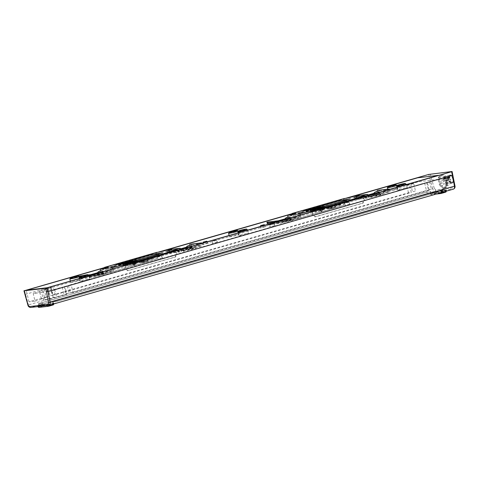 <?xml version="1.0" encoding="UTF-8"?>
<svg xmlns="http://www.w3.org/2000/svg" width="479" height="479" viewBox="0 0 479 479"><rect width="100%" height="100%" fill="white"/><g stroke="black" fill="none" stroke-linecap="round" stroke-linejoin="round"><path stroke-width="0.36" stroke-dasharray="2.4 1.8" d="M321.415 207.593A1.15 0.97 -96.7 0 1 321.948 209.82A1.15 0.97 -96.7 0 1 321.415 207.593M323.738 207.317A1.15 0.97 -96.7 0 1 324.271 209.545A1.15 0.97 -96.7 0 1 323.738 207.317M324.876 208.203A0.916 0.772 -96.7 0 1 323.379 208.628A0.916 0.772 -96.7 0 1 324.876 208.203L323.379 208.628M322.618 208.437L323.457 208.197A2.179 1.838 -96.7 0 1 321.936 210.868A2.179 1.838 -96.7 0 1 319.906 209.215A2.179 1.838 -96.7 0 1 321.427 206.545A2.179 1.838 -96.7 0 1 323.457 208.197L321.361 208.593L320.691 207.79L319.786 208.048L319.559 209.107L320.229 209.91L321.134 209.652L321.361 208.593L321.972 208.521L321.301 207.718L320.691 207.79M319.786 208.048L320.397 207.976L320.17 209.036L319.559 209.107C318.715 209.359 318.834 209.395 319.906 209.215L320.744 208.976M321.301 207.718L320.397 207.976M321.134 209.652L321.744 209.58L321.972 208.521M321.744 209.58L320.84 209.838L320.17 209.036M320.229 209.91L320.84 209.838M133.946 261.456A1.15 0.97 -96.7 0 1 134.479 263.684A1.15 0.97 -96.7 0 1 133.946 261.456M136.264 261.181A1.15 0.97 -96.7 0 1 136.796 263.414A1.15 0.97 -96.7 0 1 136.264 261.181M137.401 262.067A0.916 0.772 -96.7 0 1 135.91 262.498A0.916 0.772 -96.7 0 1 137.401 262.067L135.91 262.498M133.659 263.516L133.892 262.456L133.216 261.654L132.318 261.917L132.084 262.977L132.761 263.773L134.276 263.444L134.503 262.384L133.892 262.456L135.988 262.061A2.179 1.838 -96.7 0 1 134.467 264.731A2.179 1.838 -96.7 0 1 132.438 263.079A2.179 1.838 -96.7 0 1 133.958 260.408A2.179 1.838 -96.7 0 1 135.988 262.061L135.15 262.3M132.761 263.773L134.276 263.444M132.084 262.977C131.246 263.222 131.36 263.258 132.438 263.079C131.36 263.258 131.246 263.222 132.084 262.977L132.701 262.899L133.372 263.701M134.503 262.384L133.833 261.582L133.216 261.654M132.318 261.917L132.928 261.845L132.701 262.899M133.833 261.582L132.928 261.845M441.321 174.979L442.273 174.703A6.898 3.658 74 0 0 441.56 174.667A6.898 3.658 74 0 1 442.273 174.703L444.883 176.655L442.273 174.703L443.524 174.344L446.135 176.296L444.883 176.655A6.898 3.658 -106 0 1 446.093 178.751A6.898 3.658 -106 0 0 444.883 176.655L443.931 176.931A6.898 3.658 74 0 1 445.141 179.026L446.189 183.427A6.898 3.658 74 0 1 446.021 185.678L444.458 188.127A6.898 3.658 74 0 1 444.105 188.265A6.898 3.658 74 0 1 443.081 188.289L440.47 186.337A6.898 3.658 74 0 1 439.261 184.241L438.213 179.841A6.898 3.658 74 0 1 438.387 177.583L439.95 175.14A6.898 3.658 74 0 1 440.297 175.003A6.898 3.658 74 0 1 440.608 174.937A6.898 3.658 74 0 1 441.321 174.979L443.931 176.931M238.338 234.488A4.982 0.365 166.6 0 1 239.123 234.5A4.982 0.365 166.6 0 1 235.698 235.674A4.982 0.365 166.6 0 1 230.213 236.824A4.982 0.365 166.6 0 1 229.429 236.812A4.982 0.365 166.6 0 1 232.854 235.632A4.982 0.365 166.6 0 1 238.338 234.488M247.709 233.381A4.982 0.365 166.6 0 1 248.493 233.393A4.982 0.365 166.6 0 1 245.068 234.572A4.982 0.365 166.6 0 1 239.584 235.716A4.982 0.365 166.6 0 1 238.799 235.704A4.982 0.365 166.6 0 1 242.224 234.524A4.982 0.365 166.6 0 1 247.709 233.381M215.927 240.129L212.502 241.015L215.927 240.129M217.149 242.158L212.215 243.44L217.149 242.158M207.778 243.266L202.845 244.547L207.778 243.266M193.235 247.763A4.598 0.335 166.6 0 1 193.666 247.727A4.598 0.335 166.6 0 1 191.522 248.667A4.598 0.335 166.6 0 1 185.738 249.918A4.598 0.335 166.6 0 1 185.253 249.727A4.598 0.335 166.6 0 1 188.942 248.625A4.598 0.335 166.6 0 1 193.235 247.763M195.091 247.703A6.748 0.497 166.6 0 1 195.719 247.649A6.748 0.497 166.6 0 1 192.582 249.032A6.748 0.497 166.6 0 1 184.092 250.864A6.748 0.497 166.6 0 1 183.385 250.589A6.748 0.497 166.6 0 1 188.792 248.972A6.748 0.497 166.6 0 1 195.091 247.703M131.569 262.779L128.144 263.672L131.569 262.779M132.791 264.815L127.857 266.096L132.791 264.815M160.938 255.924L157.513 256.816L160.938 255.924M162.159 257.959L157.22 259.241L162.159 257.959M98.303 274.623A4.598 0.335 166.6 0 1 104.925 273.222A4.598 0.335 166.6 0 1 103.195 274.048A4.598 0.335 166.6 0 1 97.997 275.263A4.598 0.335 166.6 0 1 96.518 275.221A4.598 0.335 166.6 0 1 98.303 274.623M97.273 275.203A6.748 0.497 166.6 0 1 106.985 273.15A6.748 0.497 166.6 0 1 104.44 274.359A6.748 0.497 166.6 0 1 96.818 276.138A6.748 0.497 166.6 0 1 94.65 276.084A6.748 0.497 166.6 0 1 97.273 275.203M88.98 278.988A4.982 0.365 166.6 0 1 89.765 279A4.982 0.365 166.6 0 1 86.34 280.173A4.982 0.365 166.6 0 1 80.855 281.323A4.982 0.365 166.6 0 1 80.071 281.311A4.982 0.365 166.6 0 1 83.496 280.131A4.982 0.365 166.6 0 1 88.98 278.988M79.61 280.095A4.982 0.365 166.6 0 1 80.4 280.107A4.982 0.365 166.6 0 1 76.969 281.281A4.982 0.365 166.6 0 1 71.485 282.424A4.982 0.365 166.6 0 1 70.7 282.412A4.982 0.365 166.6 0 1 74.125 281.239A4.982 0.365 166.6 0 1 79.61 280.095M397.061 188.882A4.982 0.365 166.6 0 1 397.851 188.894A4.982 0.365 166.6 0 1 394.421 190.073A4.982 0.365 166.6 0 1 388.942 191.217A4.982 0.365 166.6 0 1 388.152 191.205A4.982 0.365 166.6 0 1 391.582 190.025A4.982 0.365 166.6 0 1 397.061 188.882M406.431 187.774A4.982 0.365 166.6 0 1 407.222 187.786A4.982 0.365 166.6 0 1 403.791 188.966A4.982 0.365 166.6 0 1 398.306 190.109A4.982 0.365 166.6 0 1 397.522 190.097A4.982 0.365 166.6 0 1 400.947 188.918A4.982 0.365 166.6 0 1 406.431 187.774M415.263 191.049L412.521 191.768L415.263 191.049M410.988 184.331L413.73 183.619L410.988 184.331M431.148 189.175L428.406 189.888L431.148 189.175M426.879 182.451L429.621 181.739L426.879 182.451M68.701 293.31L65.964 294.028L68.701 293.31M64.431 286.592L67.174 285.873L64.431 286.592M52.816 295.19L50.073 295.902L52.816 295.19M48.547 288.466L51.283 287.753L48.547 288.466M380.709 193.899A4.598 0.335 166.6 0 1 381.134 193.863A4.598 0.335 166.6 0 1 378.997 194.803A4.598 0.335 166.6 0 1 373.207 196.055A4.598 0.335 166.6 0 1 372.728 195.863A4.598 0.335 166.6 0 1 376.41 194.761A4.598 0.335 166.6 0 1 380.709 193.899M382.565 193.839A6.748 0.497 166.6 0 1 383.194 193.785A6.748 0.497 166.6 0 1 380.051 195.169A6.748 0.497 166.6 0 1 371.566 197.001A6.748 0.497 166.6 0 1 370.86 196.725A6.748 0.497 166.6 0 1 376.26 195.109A6.748 0.497 166.6 0 1 382.565 193.839M348.413 202.06L344.982 202.952L348.413 202.06M349.628 204.096L344.694 205.377L349.628 204.096M319.044 208.916L315.619 209.802L319.044 208.916M320.265 210.952L315.326 212.227L320.265 210.952M285.777 220.759A4.598 0.335 166.6 0 1 292.4 219.358A4.598 0.335 166.6 0 1 290.663 220.184A4.598 0.335 166.6 0 1 285.466 221.394A4.598 0.335 166.6 0 1 283.993 221.358A4.598 0.335 166.6 0 1 285.777 220.759M284.742 221.34A6.748 0.497 166.6 0 1 294.453 219.286A6.748 0.497 166.6 0 1 291.915 220.496A6.748 0.497 166.6 0 1 284.286 222.274A6.748 0.497 166.6 0 1 282.125 222.22A6.748 0.497 166.6 0 1 284.742 221.34M273.419 223.609L269.994 224.495L273.419 223.609M274.641 225.639L269.707 226.92L274.641 225.639M265.27 226.747L260.337 228.028L265.27 226.747M229.321 233.063A4.215 0.311 166.6 0 1 232.219 232.064A4.215 0.311 166.6 0 1 236.86 231.1A4.215 0.311 166.6 0 1 237.53 231.106M238.692 231.956A4.215 0.311 166.6 0 1 240.554 231.243A4.215 0.311 166.6 0 1 244.715 230.243A4.215 0.311 166.6 0 1 246.895 229.998M191.516 248.254L187.061 249.415L191.516 248.254M191.181 246.841L186.726 248.002L191.181 246.841M102.781 273.754L98.327 274.91L102.781 273.754M102.446 272.335L97.991 273.497L102.446 272.335M79.963 277.563A4.215 0.311 166.6 0 1 81.825 276.85A4.215 0.311 166.6 0 1 85.992 275.844A4.215 0.311 166.6 0 1 88.172 275.605M70.599 278.664A4.215 0.311 166.6 0 1 72.461 277.952A4.215 0.311 166.6 0 1 76.622 276.952A4.215 0.311 166.6 0 1 78.801 276.712M388.05 187.457A4.215 0.311 166.6 0 1 389.912 186.744A4.215 0.311 166.6 0 1 394.073 185.744A4.215 0.311 166.6 0 1 396.253 185.505M397.42 186.349A4.215 0.311 166.6 0 1 399.282 185.636A4.215 0.311 166.6 0 1 403.444 184.637A4.215 0.311 166.6 0 1 405.623 184.397M378.991 194.39L374.536 195.552L378.991 194.39M378.655 192.977L374.195 194.139L378.655 192.977M290.25 219.885L285.795 221.047L290.25 219.885M289.915 218.472L285.46 219.633L289.915 218.472M192.085 246.583L185.642 248.26L192.085 246.583M192.037 246.368L185.595 248.044L192.037 246.368M103.35 272.078L96.908 273.754L103.35 272.078M103.296 271.862L96.854 273.545L103.296 271.862M379.56 192.72L373.117 194.396L379.56 192.72M379.506 192.504L373.063 194.181L379.506 192.504M290.825 218.214L284.382 219.891L290.825 218.214M290.771 217.999L284.328 219.675L290.771 217.999M441.327 191.911L444.925 191.486L56.989 302.95L39.266 305.045L427.208 193.582L441.255 191.935L440.967 190.426L444.572 190.001L56.63 301.465L56.989 302.95M444.925 191.486L444.572 190.001M439.704 192.277L439.794 192.648L441.345 192.301L441.255 191.935M427.208 193.582L426.855 192.097L430.459 191.672L430.813 193.157M39.266 305.045L38.913 303.56L426.855 192.097M42.87 304.62L42.517 303.135L38.913 303.56M53.588 304.003A1.15 0.611 -106 0 0 53.54 303.728L53.87 303.53A1.15 0.97 -96.7 0 1 53.193 304.913L43.906 306.015A1.15 0.611 74 0 1 43.026 304.967L42.942 304.602M56.63 301.465L53.025 301.89L53.385 303.381M440.967 190.426L444.751 189.977L56.791 301.447L53.025 301.89M446.081 191.235A1.15 0.611 -106 0 0 446.039 190.953L446.458 190.391L441.644 191.822L441.291 190.337M430.417 193.372L430.501 193.744L439.794 192.648A1.15 0.97 83.3 0 0 439.938 193.001M446.458 190.391L436.986 191.486L437.07 191.857L430.501 193.744A1.15 0.97 83.3 0 0 431.705 194.588L441.099 193.462M430.741 193.175L430.831 193.546A1.15 0.611 -106 0 0 431.705 194.588L436.399 193.241L445.692 192.145A1.15 0.97 83.3 0 0 446.362 190.756L437.07 191.857A1.15 0.97 83.3 0 1 436.399 193.241A1.15 0.611 -106 0 1 435.525 192.199L435.435 191.828L431.136 193.067L427.046 193.6L38.919 305.135L42.547 304.716L42.194 303.225L38.733 303.584L426.693 192.115L430.459 191.672M42.517 303.135L42.194 303.225M430.777 191.576L431.136 193.067M44.487 304.261L44.577 304.626A1.15 0.97 -96.7 0 1 43.906 306.015L39.212 307.362A1.15 0.611 74 0 1 38.332 306.321L37.823 306.512L37.739 306.141L42.547 304.716M52.708 301.986L53.061 303.47L47.211 305.045L47.295 305.416L48.846 305.075A1.15 0.611 74 0 1 48.888 305.303M441.644 191.822L445.105 191.462L57.145 302.938L53.061 303.47M436.986 191.486L435.435 191.828M37.739 306.141L47.211 305.045M446.572 191.091L446.272 190.391M37.853 306.608L47.295 305.416A1.15 0.97 -96.7 0 0 47.319 305.488M25.04 294.447L131.761 263.737L134.108 265.282L135.838 262.57L319.236 209.874L321.577 211.419L323.313 208.706L431.226 177.739L430.322 174.081M439.95 175.14L440.902 174.865L439.339 177.314A6.898 3.658 -106 0 0 439.165 179.571L440.213 183.972A6.898 3.658 -106 0 0 441.422 186.062L444.033 188.019A6.898 3.658 -106 0 0 445.057 187.99A6.898 3.658 -106 0 0 445.41 187.852L446.973 185.409A6.898 3.658 -106 0 0 447.141 183.152L446.093 178.751L447.344 178.392A6.898 3.658 -106 0 0 446.135 176.296M440.297 175.003L441.249 174.727A6.898 3.658 74 0 0 440.902 174.865A6.898 3.658 74 0 1 441.249 174.727A6.898 3.658 74 0 1 441.56 174.667A6.898 3.658 74 0 0 441.249 174.727L442.5 174.368A6.898 3.658 74 0 1 442.812 174.308A6.898 3.658 74 0 1 443.524 174.344M131.761 263.737L130.719 260.061L131.288 259.995L132.204 263.396L134.833 265.174L136.329 262.211L135.611 258.75L135.042 258.816L135.838 262.57M104.883 267.486L130.719 260.061M323.313 208.706L322.511 204.952L345.389 198.384M319.236 209.874L318.188 206.198L318.763 206.126L319.679 209.533L322.301 211.311L323.798 208.347L323.086 204.886L322.511 204.952M135.042 258.816L157.914 252.247M292.352 213.622L318.188 206.198M323.086 204.886L346.407 198.258M104.919 267.647L131.288 259.995M451.913 171.53L452.751 175.194L452.433 175.452M132.162 259.744L133.072 263.103L134.425 264.019L135.443 262.42L134.737 259.001L135.611 258.75M318.763 206.126L319.637 205.874L320.541 209.239L322.145 210.083L322.918 208.557L322.205 205.138M134.737 259.001L158.932 252.128M292.394 213.778L319.637 205.874M408.479 192.786L406.659 185.163L418.544 181.745L439.488 179.224L427.436 182.703L429.25 190.331L73.065 292.669L71.251 285.047L65 286.843L66.815 294.465L49.942 299.315L43.475 300.129L41.655 292.507L33.201 293.507L35.015 301.129L28.997 301.83L46.044 296.92L44.224 289.298L50.475 287.502L52.289 295.124L408.479 192.786L411.263 192.456L409.443 184.834L406.659 185.163M322.654 205.084L323.367 208.503L322.595 210.03L320.99 209.185L320.086 205.826M135.186 258.947L135.892 262.372L135.12 263.893L133.521 263.049L132.611 259.69M52.289 295.124L55.073 294.795L411.263 192.456M50.475 287.502L53.259 287.172L55.073 294.795M44.224 289.298L47.008 288.969L39.5 291.124L42.876 290.723L33.201 293.507M41.655 292.507L51.331 289.723L54.708 289.328L62.216 287.166L65 286.843M71.251 285.047L68.467 285.376L424.651 183.032L427.436 182.703M409.443 184.834L53.259 287.172M46.044 296.92L48.828 296.591L47.008 288.969M35.015 301.129L44.691 298.351L41.32 298.746L48.828 296.591M42.876 290.723L44.691 298.351M66.815 294.465L64.03 294.795L56.522 296.95L53.151 297.351L43.475 300.129M62.216 287.166L64.03 294.795M53.151 297.351L51.331 289.723M73.065 292.669L70.281 292.998L68.467 285.376M429.25 190.331L426.466 190.66L70.281 292.998M424.651 183.032L426.466 190.66M41.32 298.746L39.5 291.124M54.708 289.328L56.522 296.95M229.279 232.872A4.982 0.365 166.6 0 1 237.482 230.92M238.65 231.764A4.982 0.365 166.6 0 1 246.853 229.812M79.921 277.371A4.982 0.365 166.6 0 1 88.124 275.413M70.551 278.479A4.982 0.365 166.6 0 1 78.754 276.521M388.002 187.265A4.982 0.365 166.6 0 1 396.211 185.313M397.372 186.157A4.982 0.365 166.6 0 1 405.575 184.205M438.387 177.583L439.339 177.314A6.898 3.658 -106 0 0 439.165 179.571L440.213 183.972A6.898 3.658 -106 0 0 441.422 186.062L444.033 188.019A6.898 3.658 -106 0 0 445.057 187.99A6.898 3.658 -106 0 0 445.41 187.852L446.973 185.409A6.898 3.658 -106 0 0 447.141 183.152L446.093 178.751L445.141 179.026M446.189 183.427L448.392 182.792L447.344 178.392M446.021 185.678L448.218 185.05A6.898 3.658 -106 0 0 448.392 182.792M444.458 188.127L446.656 187.493L448.218 185.05M443.081 188.289L445.284 187.66A6.898 3.658 -106 0 0 446.308 187.63A6.898 3.658 -106 0 0 446.656 187.493M440.47 186.337L442.674 185.702L445.284 187.66M439.261 184.241L441.464 183.613A6.898 3.658 -106 0 0 442.674 185.702M438.213 179.841L440.417 179.212L441.464 183.613M445.973 180.403L446.129 180.996L445.973 180.403M445.398 182.385L445.554 182.978L445.398 182.385M443.937 180.643L444.081 181.242L443.937 180.643M444.512 178.661L444.656 179.26L444.512 178.661L448.937 177.392L449.104 177.984L448.949 177.392A0.305 0.305 0 0 1 449.32 177.625A0.305 0.305 0 0 1 449.104 177.984L444.668 179.254M449.715 177.613L449.907 176.943L443.656 178.739L443.668 179.523L443.189 179.086L449.44 177.29L449.715 177.613L443.464 179.409M442.147 174.506L440.584 176.955L439.339 177.314L440.902 174.865L442.147 174.506A6.898 3.658 74 0 1 442.5 174.368M451.493 183.295A4.179 2.215 -106 0 0 451.679 183.259A4.179 2.215 -106 0 0 452.757 181.996A4.179 2.215 -106 0 0 450.955 175.721A4.179 2.215 -106 0 0 449.559 175.188A4.179 2.215 -106 0 0 449.374 175.224A4.179 2.215 -106 0 0 448.35 179.679A4.179 2.215 -106 0 0 451.493 183.295M445.368 185.056A4.179 2.215 -106 0 0 445.56 185.02A4.179 2.215 -106 0 0 446.578 180.565A4.179 2.215 -106 0 0 443.44 176.949A4.179 2.215 -106 0 0 443.249 176.985A4.179 2.215 -106 0 0 442.225 181.439A4.179 2.215 -106 0 0 445.368 185.056M451.583 183.11A4.024 2.132 -106 0 0 452.799 181.858A4.024 2.132 -106 0 0 451.068 175.817A4.024 2.132 -106 0 0 449.721 175.302A4.024 2.132 -106 0 0 448.512 179.457A4.024 2.132 -106 0 0 451.583 183.11M452.224 183.008A4.101 2.173 -106 0 0 452.41 182.966A4.101 2.173 -106 0 0 453.415 178.595A4.101 2.173 -106 0 0 450.332 175.045A4.101 2.173 -106 0 0 450.146 175.08A4.101 2.173 -106 0 0 449.14 179.457A4.101 2.173 -106 0 0 452.224 183.008M451.601 183.188A4.101 2.173 -106 0 0 451.787 183.146A4.101 2.173 -106 0 0 452.787 178.775A4.101 2.173 -106 0 0 449.703 175.224A4.101 2.173 -106 0 0 449.518 175.26A4.101 2.173 -106 0 0 448.518 179.637A4.101 2.173 -106 0 0 451.601 183.188M443.656 178.739L443.386 178.416L449.637 176.619A3.257 1.724 74 0 1 450.38 175.895A3.257 1.724 74 0 1 450.523 175.865A3.257 1.724 74 0 1 452.972 178.685A3.257 1.724 74 0 1 452.176 182.158A3.257 1.724 74 0 1 452.032 182.188A3.257 1.724 74 0 1 450.068 180.625A3.257 1.724 74 0 1 449.44 177.29M443.386 178.416A3.257 1.724 74 0 1 444.129 177.691A3.257 1.724 74 0 1 444.272 177.661A3.257 1.724 74 0 1 446.727 180.481A3.257 1.724 74 0 1 445.931 183.954A3.257 1.724 74 0 1 445.781 183.984A3.257 1.724 74 0 1 443.817 182.415A3.257 1.724 74 0 1 443.189 179.086M440.584 176.955A6.898 3.658 -106 0 0 440.417 179.212M449.637 176.619L449.907 176.943M357.328 197.695L354.328 198.282L359.46 197.001L357.328 197.695L357.065 196.576M302.279 213.335L298.716 214.263L302.279 213.335M322.271 207.491A1.15 0.97 83.3 0 0 322.804 209.718A1.15 0.97 83.3 0 0 322.271 207.491M323.415 209.646A1.15 0.97 -96.7 0 1 322.882 207.419A1.15 0.97 -96.7 0 1 323.415 209.646M287.693 217.131L287.478 218.143L299.698 216.694L300.04 215.095M267.013 222.124L268.462 223.603L278.233 220.795M284.795 218.909L287.478 218.143M377.434 190.397L379.284 190.792L377.045 193.6L357.029 199.348L355.161 197.103C350.622 198.557 347.036 199.402 344.401 199.647L345.108 202.623L343.766 205.389L296.273 219.035L293.867 217.34L293.16 214.37L295.986 214.059L295.723 212.939M344.401 199.647L293.16 214.37L295.483 214.251L288.921 216.137L288.292 219.101L268.312 224.843L267.821 224.352M343.527 198.599L344.497 202.695L343.156 205.461L295.399 219.16L293.256 217.418L292.429 213.939M355.436 195.833L357.31 198.078L368.141 194.965M373.53 193.414L376.32 192.612L376.757 191.588M368.519 195.42L369.531 196.635L357.31 198.078M355.161 197.103L367.381 195.66L369.249 197.905L389.229 192.163L389.517 190.049L389.134 189.013L388.547 191.169L369.531 196.635M309.147 212.478L311.895 212.155L312.607 215.131L314.751 216.873L362.507 203.174L363.848 200.408L363.142 197.432L360.31 197.743L363.603 196.743M312.38 211.55L313.218 215.059L315.625 216.748L363.118 203.102L364.459 200.336L363.627 196.827M299.698 216.694L280.682 222.16L279.245 221.07M277.898 221.46L277.203 221.777L280.496 223.406L300.513 217.658L301.141 214.694L288.921 216.137M344.329 200.815L349.748 200.174L348.88 200.701L310.614 211.508L323.834 207.706L335.055 207.946L336.994 207.233L340.461 204.958A1.533 0.317 153.6 0 0 341.018 204.377L340.521 203.371A1.533 0.317 -26.4 0 0 340.264 203.318L339.653 203.389A1.533 0.317 -26.4 0 0 337.719 204.216L332.677 207.072L321.457 206.826M340.521 203.371A1.533 0.317 -26.4 0 1 339.958 203.952L334.917 206.808L324.421 206.539M337.719 204.216L338.222 205.228L334.755 207.497L332.815 208.215L321.595 207.97L306.59 212.095L319.966 208.161L331.187 208.407L333.127 207.688L336.593 205.419A1.533 0.317 -26.4 0 0 337.15 204.832A1.533 0.317 -26.4 0 0 336.893 204.784L336.282 204.856A1.533 0.317 -26.4 0 0 334.348 205.683L330.887 207.958L328.941 208.67L317.721 208.425L303.291 212.407L322.858 206.665M320.661 206.994L331.049 207.263L336.09 204.413A1.533 0.317 -26.4 0 0 336.653 203.826A1.533 0.317 -26.4 0 0 336.39 203.773L335.779 203.844A1.533 0.317 -26.4 0 0 333.851 204.677L328.81 207.527L317.589 207.287M306.021 210.976L306.291 212.089L319.397 208.275L317.158 208.539M268.462 223.603L280.682 222.16M281.317 220.681L290.07 218.43C291.819 218.292 286.819 219.574 284.742 220.202L276.952 222.202C275.647 222.196 277.101 221.693 281.317 220.681L276.281 222.19L276.551 223.304L281.58 221.801C277.365 222.807 275.91 223.316 277.215 223.316L289.579 220.005L290.759 219.55L290.496 218.436L284.742 220.202L285.011 221.316C287.083 220.687 292.082 219.406 290.34 219.544L281.58 221.801L281.317 220.681M276.497 221.861L277.203 221.777M268.312 224.843L280.496 223.406M288.292 219.101L300.513 217.658M363.142 197.432L311.895 212.155M357.029 199.348L369.249 197.905M377.045 193.6L389.229 192.163M370.315 196.3L365.285 197.809L365.022 196.695L365.764 196.33L378.811 192.935C380.554 192.798 375.554 194.079 373.482 194.708L365.687 196.701C364.381 196.701 365.836 196.198 370.051 195.187L370.315 196.3C366.106 197.312 364.651 197.815 365.95 197.821L378.314 194.51L379.5 194.055L379.23 192.941L373.482 194.708L373.746 195.821C375.823 195.192 380.817 193.911 379.075 194.049L370.315 196.3M379.284 190.792L389.062 189.636M376.32 192.612L379.649 192.223M380.069 192.498L379.655 192.223L388.547 191.169M338.222 205.228A1.533 0.317 153.6 0 1 340.15 204.395L340.761 204.323A1.533 0.317 153.6 0 1 341.018 204.377M169.859 251.559L166.86 252.146L171.985 250.864L169.859 251.559L169.59 250.445M114.804 267.198L111.242 268.126L114.804 267.198M134.803 261.354A1.15 0.97 83.3 0 0 135.335 263.588A1.15 0.97 83.3 0 0 134.803 261.354M135.946 263.51A1.15 0.97 -96.7 0 1 135.413 261.283A1.15 0.97 -96.7 0 1 135.946 263.51M100.225 270.994L100.009 272.006L112.23 270.563L112.571 268.959M189.959 244.26L191.81 244.661L189.57 247.469L169.56 253.211L167.686 250.972C163.153 252.421 159.567 253.271 156.926 253.511L157.639 256.487L156.298 259.253L108.541 272.952L106.398 271.21L105.685 268.234L108.009 268.114L101.446 270L100.818 272.964L80.837 278.706C79.783 277.772 79.484 277.131 79.951 276.796L79.538 275.988L80.993 277.467L90.759 274.665M97.321 272.779L100.009 272.006M156.926 253.511L105.685 268.234L108.517 267.923L108.248 266.809M79.52 276.509L79.67 277.054M156.052 252.463L157.028 256.558L155.681 259.325L107.931 273.024L105.787 271.282L104.955 267.803M167.967 249.697L169.835 251.942L180.667 248.829M186.062 247.278L188.852 246.475L189.289 245.452M181.044 249.284L182.056 250.499L169.835 251.942M167.686 250.972L179.906 249.523L181.781 251.768L201.761 246.026L202.048 243.913L201.659 242.877L201.072 245.032L182.056 250.499M121.672 266.342L124.426 266.019L125.133 268.994L127.276 270.737L175.033 257.037L176.38 254.271L175.667 251.295L172.841 251.607L176.134 250.607M124.911 265.414L125.743 268.923L127.893 270.665L175.643 256.966L176.991 254.199L176.152 250.691M112.23 270.563L93.213 276.024L91.776 274.934M90.429 275.323L89.729 275.641L93.022 277.269L113.038 271.521L113.667 268.557L101.446 270M156.855 254.678L162.279 254.038L161.405 254.565L123.145 265.372L136.359 261.57L147.58 261.815L149.526 261.097L152.987 258.828A1.533 0.317 153.6 0 0 153.549 258.241L153.046 257.235A1.533 0.317 -26.4 0 0 152.789 257.181L152.178 257.253A1.533 0.317 -26.4 0 0 150.25 258.085L145.209 260.935L133.988 260.69M153.046 257.235A1.533 0.317 -26.4 0 1 152.49 257.816L147.448 260.672L136.946 260.402M150.25 258.085L150.747 259.091L147.287 261.36L145.341 262.079L134.12 261.833L119.115 265.959L132.491 262.025L143.712 262.27L145.658 261.558L149.119 259.283A1.533 0.317 -26.4 0 0 149.676 258.696A1.533 0.317 -26.4 0 0 149.418 258.648L148.807 258.72A1.533 0.317 -26.4 0 0 146.879 259.546L143.413 261.821L141.473 262.534L130.252 262.288L115.816 266.27L135.383 260.528M133.186 260.863L143.574 261.127L148.622 258.277A1.533 0.317 -26.4 0 0 149.179 257.69A1.533 0.317 -26.4 0 0 148.921 257.642L148.31 257.714A1.533 0.317 -26.4 0 0 146.376 258.54L141.335 261.39L130.114 261.151M118.552 264.839L118.816 265.953L131.923 262.139L129.683 262.408M80.993 277.467L93.213 276.024M93.842 274.545L102.602 272.294C104.344 272.156 99.345 273.437 97.273 274.066L89.477 276.066C88.172 276.06 89.627 275.557 93.842 274.545L88.813 276.054L89.076 277.167L94.112 275.664C89.896 276.67 88.441 277.179 89.741 277.179L102.105 273.868L103.29 273.413L103.021 272.3L97.273 274.066L97.536 275.18C99.614 274.551 104.614 273.275 102.865 273.407L94.112 275.664L93.842 274.545M83.023 275.575L88.022 274.988M79.951 276.796L88.986 275.73M89.022 275.724L89.729 275.641M80.837 278.706L93.022 277.269M100.818 272.964L113.038 271.521M175.667 251.295L124.426 266.019M169.56 253.211L181.781 251.768M189.57 247.469L201.761 246.026M182.846 250.17L177.817 251.673L177.547 250.559L178.29 250.194L191.337 246.799C193.085 246.661 188.085 247.942 186.008 248.571L178.212 250.571C176.913 250.565 178.368 250.062 182.583 249.05L182.846 250.17C178.631 251.176 177.176 251.685 178.481 251.685L190.84 248.373L192.025 247.918L191.762 246.805L186.008 248.571L186.271 249.685C188.349 249.056 193.348 247.775 191.6 247.912L182.846 250.17M191.81 244.661L201.587 243.506M188.852 246.475L192.594 246.362M192.193 246.086L201.072 245.032M150.747 259.091A1.533 0.317 153.6 0 1 152.675 258.265L153.292 258.193A1.533 0.317 153.6 0 1 153.549 258.241M319.559 209.107C318.715 209.359 318.834 209.395 319.906 209.215M53.78 303.159L53.87 303.53L44.577 304.626L38.332 306.321L38.248 305.949M48.756 304.704L48.846 305.075L53.54 303.728L53.45 303.357M441.387 192.582A1.15 0.611 -106 0 0 441.345 192.301L446.039 190.953L445.949 190.588M49.187 305.261L30.692 307.446L435.01 191.277L453.499 189.091L49.187 305.261M48.601 306.237L39.212 307.362M30.692 307.446C29.734 307.41 28.979 306.566 28.423 304.913L432.735 188.75C433.291 190.403 434.052 191.241 435.01 191.277A1.15 0.97 83.3 0 0 435.68 189.894L454.17 187.708A1.15 0.97 -96.7 0 1 453.499 189.091M37.919 306.147L38.009 306.518A1.15 0.97 -96.7 0 0 38.027 306.59M428.771 174.422L432.735 188.75L434.261 188.313L435.68 189.894M27.902 305.063L28.423 304.913L24.459 290.591M454.17 187.708L454.972 185.942M452.751 175.194L454.781 185.888M434.261 188.313L431.226 177.739M135.443 262.42L135.892 262.372M322.918 208.557L323.367 208.503M310.979 210.329L311.206 211.281M339.958 203.952L340.461 204.958M321.026 208.084L323.265 207.82M333.851 204.677L334.348 205.683M335.779 203.844L336.282 204.856M336.39 203.773L336.893 204.784M336.09 204.413L336.593 205.419M339.653 203.389L340.15 204.395M340.264 203.318L340.761 204.323M356.46 197.588L356.268 196.791M358.579 197.336L358.316 196.216M355.208 197.947L355.005 197.067M123.51 264.192L123.738 265.15M152.49 257.816L152.987 258.828M133.551 261.947L135.797 261.684M146.376 258.54L146.879 259.546M148.31 257.714L148.807 258.72M148.921 257.642L149.418 258.648M148.622 258.277L149.119 259.283M152.178 257.253L152.675 258.265M152.789 257.181L153.292 258.193M168.991 251.451L168.8 250.655M171.105 251.2L170.841 250.086M167.74 251.81L167.53 250.936M321.547 207.563L323.87 207.287M321.936 210.868L320.84 210.999L318.774 209.347C318.709 207.73 319.224 206.844 320.325 206.671L321.427 206.545M321.816 209.85L324.139 209.574M134.078 261.426L136.395 261.157M134.467 264.731L133.366 264.863L131.3 263.211C131.234 261.594 131.755 260.708 132.857 260.54L133.958 260.408M134.348 263.713L136.665 263.438M238.488 231.824L239.123 234.5M247.715 230.13L248.493 233.393M216.233 240.129L217.58 242.164M207.215 241.769L208.215 243.272M193.666 247.727L195.719 247.649M131.875 262.779L133.222 264.815M161.237 255.93L162.591 257.959M104.925 273.222L106.985 273.15M88.992 275.736L89.765 279M79.759 277.431L80.4 280.107M397.211 186.217L397.851 188.894M406.443 184.523L407.222 187.786M410.748 184.325L412.521 191.768M426.633 182.451L428.406 189.888M64.192 286.586L65.964 294.028M48.301 288.466L50.073 295.902M381.134 193.863L383.194 193.785M348.712 202.066L350.065 204.096M319.343 208.916L320.696 210.952M292.4 219.358L294.453 219.286M273.725 223.609L275.072 225.645M264.707 225.25L265.701 226.753M191.911 248.26L191.576 246.847M103.177 273.76L102.835 272.341M379.38 194.396L379.045 192.983M290.645 219.891L290.31 218.478M103.919 272.084L103.446 271.581M430.232 193.372L431.579 194.618L436.225 194.067M54.079 303.866L53.959 303.165M444.925 189.912L445.278 191.402M38.565 303.644L38.919 305.135M134.545 265.234L134.108 265.282M322.014 211.365L321.577 211.419M28.997 301.83L26.243 290.268M439.488 179.224L438.548 175.284M134.276 264.049L134.725 263.995M321.744 210.185L322.193 210.131M229.112 235.476L229.429 236.812M238.129 232.884L238.799 235.704M212.502 241.015L212.215 243.44M203.03 242.967L202.845 244.547M185.253 249.727L183.385 250.589M128.144 263.672L127.857 266.096M157.513 256.816L157.22 259.241M96.518 275.221L94.65 276.084M79.4 278.491L80.071 281.311M70.383 281.083L70.7 282.412M387.673 189.187L388.152 191.205M396.851 187.283L397.522 190.097M413.73 183.619L415.503 191.055M429.621 181.739L431.393 189.175M67.174 285.873L68.946 293.316M51.283 287.753L53.055 295.19M372.728 195.863L370.86 196.725M344.982 202.952L344.694 205.377M315.619 209.802L315.326 212.227M283.993 221.358L282.125 222.22M269.994 224.495L269.707 226.92M260.522 226.447L260.337 228.028M187.061 249.415L186.726 248.002M98.327 274.91L97.991 273.497M374.536 195.552L374.195 194.139M285.795 221.047L285.46 219.633M290.915 217.717L291.328 217.993M444.105 188.265L446.308 187.63M445.554 182.978L449.991 181.703A0.305 0.305 0 0 0 450.206 181.343A0.305 0.305 0 0 0 449.823 181.11L445.386 182.385M446.129 180.996L450.565 179.721A0.305 0.305 0 0 0 450.787 179.368A0.305 0.305 0 0 0 450.398 179.134L445.961 180.403M444.093 181.236L448.53 179.96A0.305 0.305 0 0 0 448.745 179.607A0.305 0.305 0 0 0 448.362 179.374L443.925 180.649M451.679 183.259L445.56 185.02M452.41 182.966L451.787 183.146M445.931 183.954L452.176 182.158M444.129 177.691L450.38 175.895M449.374 175.224L443.249 176.985M450.146 175.08L449.518 175.26M449.937 177.721L443.686 179.517M298.447 213.143L298.716 214.263M323.283 209.676L322.672 209.748M360.046 196.624L360.31 197.743M389.517 190.049L389.355 189.361M302.327 212.221L302.59 213.335M303.081 212.401L302.812 211.287M350.233 200.18L349.963 199.066M310.614 211.508L310.35 210.395M328.81 207.527L331.049 207.263M332.677 207.072L334.917 206.808M295.399 219.16L296.01 219.089M323.014 207.389L322.403 207.461M314.751 216.873L315.362 216.801M321.595 207.97L323.834 207.706M332.815 208.215L335.055 207.946M337.15 204.832L336.653 203.826M328.941 208.67L331.187 208.407M317.721 208.425L319.966 208.161M359.46 197.001L359.196 195.881M354.328 198.282L354.065 197.168M110.978 267.013L111.242 268.126M135.814 263.54L135.204 263.612M172.572 250.487L172.841 251.607M202.048 243.913L201.881 243.224M114.852 266.084L115.122 267.204M115.607 266.264L115.343 265.15M162.758 254.05L162.495 252.93M123.145 265.372L122.875 264.258M141.335 261.39L143.574 261.127M145.209 260.935L147.448 260.672M107.931 273.024L108.541 272.952M135.545 261.253L134.934 261.324M127.276 270.737L127.893 270.665M134.12 261.833L136.359 261.57M145.341 262.079L147.58 261.815M149.676 258.696L149.179 257.69M141.473 262.534L143.712 262.27M130.252 262.288L132.491 262.025M171.985 250.864L171.722 249.745M166.86 252.146L166.596 251.032"/><path stroke-width="0.72" d="M237.482 230.92A4.982 0.365 166.6 0 1 237.488 230.92A4.982 0.365 166.6 0 1 238.273 230.932A4.982 0.365 166.6 0 1 234.848 232.105A4.982 0.365 166.6 0 1 229.363 233.249A4.982 0.365 166.6 0 1 228.579 233.237A4.982 0.365 166.6 0 1 229.279 232.872M246.853 229.812A4.982 0.365 166.6 0 1 246.859 229.812A4.982 0.365 166.6 0 1 247.643 229.824A4.982 0.365 166.6 0 1 244.218 230.998A4.982 0.365 166.6 0 1 238.734 232.141A4.982 0.365 166.6 0 1 237.949 232.129A4.982 0.365 166.6 0 1 238.65 231.764M206.563 241.236L203.132 242.123L206.563 241.236M88.124 275.413A4.982 0.365 166.6 0 1 88.13 275.413A4.982 0.365 166.6 0 1 88.914 275.425A4.982 0.365 166.6 0 1 85.49 276.605A4.982 0.365 166.6 0 1 80.005 277.748A4.982 0.365 166.6 0 1 79.221 277.736A4.982 0.365 166.6 0 1 79.921 277.371M78.754 276.521A4.982 0.365 166.6 0 1 78.76 276.521A4.982 0.365 166.6 0 1 79.544 276.533A4.982 0.365 166.6 0 1 76.119 277.712A4.982 0.365 166.6 0 1 70.635 278.856A4.982 0.365 166.6 0 1 69.85 278.844A4.982 0.365 166.6 0 1 70.551 278.479M396.211 185.313L396.211 185.313A4.982 0.365 166.6 0 1 397.001 185.325A4.982 0.365 166.6 0 1 393.57 186.499A4.982 0.365 166.6 0 1 388.092 187.648A4.982 0.365 166.6 0 1 387.301 187.636A4.982 0.365 166.6 0 1 388.002 187.265M405.575 184.205A4.982 0.365 166.6 0 1 405.581 184.205A4.982 0.365 166.6 0 1 406.372 184.217A4.982 0.365 166.6 0 1 402.941 185.391A4.982 0.365 166.6 0 1 397.456 186.541A4.982 0.365 166.6 0 1 396.672 186.529A4.982 0.365 166.6 0 1 397.372 186.157M264.055 224.717L260.624 225.603L264.055 224.717M236.65 230.201A4.215 0.311 166.6 0 1 237.315 230.213A4.215 0.311 166.6 0 1 234.417 231.213A4.215 0.311 166.6 0 1 229.776 232.177A4.215 0.311 166.6 0 1 229.112 232.171A4.215 0.311 166.6 0 1 232.01 231.171A4.215 0.311 166.6 0 1 236.65 230.201M237.315 230.213L237.53 231.106A4.215 0.311 166.6 0 1 234.626 232.105A4.215 0.311 166.6 0 1 229.986 233.069A4.215 0.311 166.6 0 1 229.321 233.063L229.112 232.171M240.344 230.351A4.215 0.311 166.6 0 1 244.506 229.351A4.215 0.311 166.6 0 1 246.685 229.106A4.215 0.311 166.6 0 1 244.823 229.818A4.215 0.311 166.6 0 1 240.662 230.818A4.215 0.311 166.6 0 1 238.482 231.064A4.215 0.311 166.6 0 1 240.344 230.351M246.685 229.106L246.895 229.998A4.215 0.311 166.6 0 1 245.032 230.71A4.215 0.311 166.6 0 1 240.871 231.71A4.215 0.311 166.6 0 1 238.692 231.956L238.482 231.064M81.616 275.952A4.215 0.311 166.6 0 1 85.777 274.952A4.215 0.311 166.6 0 1 87.956 274.712A4.215 0.311 166.6 0 1 86.094 275.425A4.215 0.311 166.6 0 1 81.933 276.425A4.215 0.311 166.6 0 1 79.753 276.664A4.215 0.311 166.6 0 1 81.616 275.952M87.956 274.712L88.172 275.605A4.215 0.311 166.6 0 1 86.31 276.317A4.215 0.311 166.6 0 1 82.143 277.317A4.215 0.311 166.6 0 1 79.963 277.563L79.753 276.664M72.245 277.06A4.215 0.311 166.6 0 1 76.406 276.06A4.215 0.311 166.6 0 1 78.586 275.82A4.215 0.311 166.6 0 1 76.724 276.533A4.215 0.311 166.6 0 1 72.563 277.533A4.215 0.311 166.6 0 1 70.383 277.772A4.215 0.311 166.6 0 1 72.245 277.06M78.586 275.82L78.801 276.712A4.215 0.311 166.6 0 1 76.939 277.425A4.215 0.311 166.6 0 1 72.778 278.425A4.215 0.311 166.6 0 1 70.599 278.664L70.383 277.772M389.696 185.852A4.215 0.311 166.6 0 1 393.864 184.852A4.215 0.311 166.6 0 1 396.043 184.607A4.215 0.311 166.6 0 1 394.181 185.319A4.215 0.311 166.6 0 1 390.014 186.325A4.215 0.311 166.6 0 1 387.834 186.565A4.215 0.311 166.6 0 1 389.696 185.852M396.043 184.607L396.253 185.505A4.215 0.311 166.6 0 1 394.391 186.217A4.215 0.311 166.6 0 1 390.229 187.217A4.215 0.311 166.6 0 1 388.05 187.457L387.834 186.565M399.067 184.744A4.215 0.311 166.6 0 1 403.228 183.744A4.215 0.311 166.6 0 1 405.408 183.499A4.215 0.311 166.6 0 1 403.552 184.211A4.215 0.311 166.6 0 1 399.384 185.217A4.215 0.311 166.6 0 1 397.205 185.457A4.215 0.311 166.6 0 1 399.067 184.744M405.408 183.499L405.623 184.397A4.215 0.311 166.6 0 1 403.761 185.11A4.215 0.311 166.6 0 1 399.6 186.109A4.215 0.311 166.6 0 1 397.42 186.349L397.205 185.457M439.938 193.001A1.15 0.97 83.3 0 0 440.866 193.516L440.866 193.516A1.15 0.97 83.3 0 0 440.997 193.492A1.15 0.611 -106 0 0 441.051 193.48A1.15 0.611 -106 0 0 441.351 193.115A1.15 0.611 -106 0 0 441.387 192.582M441.099 193.462L445.692 192.145A1.15 0.611 -106 0 0 445.745 192.133L445.745 192.133A1.15 0.611 -106 0 0 446.081 191.235M48.888 305.303A1.15 0.611 74 0 1 48.553 306.255A1.15 0.611 74 0 1 48.499 306.261A1.15 0.97 -96.7 0 1 47.319 305.488M452.092 171.53L454.972 185.942C455.26 187.289 454.816 188.331 453.637 189.061L453.499 189.091C454.391 188.84 454.715 187.87 454.475 186.181L50.163 302.345C50.403 304.033 50.073 305.009 49.187 305.261A1.15 0.97 -96.7 0 1 47.984 304.41L48.595 302.59L45.721 288.238L24.13 290.789L104.883 267.486M454.972 185.942L454.475 186.181L452.433 175.452L452.751 175.194L48.122 291.615L50.163 302.345L48.595 302.59M345.389 198.384L428.771 174.422L451.913 171.53M24.459 290.591L24.13 290.789L25.04 294.447L25.381 294.304M157.914 252.247L292.352 213.622M346.407 198.258L417.604 177.805L438.381 175.35L47.187 287.747L26.411 290.202L104.919 267.647M45.721 288.238L451.583 171.727L452.433 175.452M46.559 291.903L48.122 291.615L47.271 287.897M158.932 252.128L292.394 213.778M354.382 197.168L359.196 195.881L354.382 197.168M298.764 213.149L302.327 212.221L298.764 213.149M300.04 215.095L300.333 213.736L288.107 215.179L295.214 213.137L292.891 213.251L295.723 212.939M300.333 213.736C305.057 212.215 308.829 211.317 311.631 211.035L363.483 196.24L360.046 196.624M362.872 196.312L360.555 196.432L367.656 194.39L355.436 195.833C350.706 197.354 346.94 198.252 344.138 198.528L292.891 213.251M319.828 207.018L316.888 207.425L303.405 211.059L339.653 200.647L349.484 199.06L312.368 210L323.002 206.7L320.762 206.97L306.326 210.976L320.661 206.994M306.021 210.976L319.128 207.162L316.888 207.425M288.107 215.179L287.693 217.131M278.233 220.795L284.795 218.909M267.821 224.352L267.013 222.124L278.712 220.741L277.898 221.46M276.497 221.861L267.426 222.933L267.013 222.124M292.429 213.939L292.28 213.323M368.141 194.965L373.53 193.414M376.757 191.588L377.434 190.397L389.134 189.013L389.056 189.522M367.656 194.39L368.519 195.42M363.603 196.743L367.441 195.731M389.062 189.636L389.134 189.013M312.242 210.964L312.38 211.55M363.627 196.827L363.483 196.24M279.245 221.07L278.712 220.741M301.117 214.784L309.147 212.478M324.421 206.539L323.002 206.7M322.858 206.665L344.329 200.815M323.696 206.563L320.762 206.97M166.908 251.032L171.722 249.745L166.908 251.032M111.29 267.013L114.852 266.084L111.29 267.013M112.571 268.959L112.858 267.599L100.638 269.042L107.745 267.001L105.422 267.114L108.248 266.809M112.858 267.599C117.589 266.079 121.355 265.18 124.163 264.899L176.015 250.104L172.572 250.487M175.404 250.182L173.081 250.295L180.188 248.254L167.967 249.697C163.237 251.218 159.465 252.116 156.663 252.391L105.422 267.114M132.354 260.881L129.42 261.289L115.936 264.923L152.178 254.511L162.01 252.924L124.893 263.863L135.527 260.57L133.288 260.833L118.852 264.845L133.186 260.863M118.552 264.839L131.659 261.025L129.42 261.289M100.638 269.042L100.225 270.994M90.759 274.665L97.321 272.779M79.951 276.796L79.538 275.988L83.023 275.575M104.955 267.803L104.811 267.186M180.667 248.829L186.062 247.278M189.289 245.452L189.959 244.26L201.659 242.877L201.587 243.386M180.188 248.254L181.044 249.284M176.134 250.607L179.966 249.595M201.587 243.506L201.659 242.877M124.774 264.827L124.911 265.414M176.152 250.691L176.015 250.104M91.776 274.934L91.238 274.605L90.429 275.323M113.649 268.653L121.672 266.342M136.946 260.402L135.527 260.57M135.383 260.528L156.855 254.678M136.228 260.426L133.288 260.833M88.022 274.988L91.238 274.605M48.601 306.237L53.193 304.913A1.15 0.611 -106 0 0 53.247 304.901A1.15 0.611 -106 0 0 53.552 304.536A1.15 0.611 -106 0 0 53.588 304.003M453.637 189.061L49.325 305.231L30.56 307.47A1.15 0.97 83.3 0 0 30.692 307.446M47.984 304.41L29.488 306.596A1.15 0.97 83.3 0 0 30.56 307.47C29.021 307.195 28.129 306.392 27.902 305.063L23.95 290.783M39.212 307.362A1.15 0.97 -96.7 0 1 38.027 306.59M29.488 306.596L27.902 305.063M25.04 294.447L28.069 305.015M356.268 196.791L356.196 196.468M168.8 250.655L168.722 250.331M238.273 230.932L238.488 231.824M247.643 229.824L247.715 230.13M206.862 241.236L207.215 241.769M88.914 275.425L88.992 275.736M79.544 276.533L79.759 277.431M397.001 185.325L397.211 186.217M406.372 184.217L406.443 184.523M264.354 224.717L264.707 225.25M436.225 194.067L441.051 193.48L445.745 192.133L446.542 190.762M37.823 306.512L39.08 307.386L48.367 306.291L53.247 304.901L54.049 303.53M228.579 233.237L229.112 235.476M237.949 232.129L238.129 232.884M203.132 242.123L203.03 242.967M79.221 277.736L79.4 278.491M69.85 278.844L70.383 281.083M387.301 187.636L387.673 189.187M396.672 186.529L396.851 187.283M260.624 225.603L260.522 226.447M185.595 248.032C187.415 245.308 189.744 244.751 192.594 246.362M96.86 273.527C98.674 270.803 101.009 270.246 103.859 271.856M373.069 194.163C374.883 191.438 377.218 190.887 380.069 192.498M284.328 219.663C286.149 216.939 288.478 216.382 291.328 217.993M267.156 223.334L266.995 222.639"/></g></svg>
